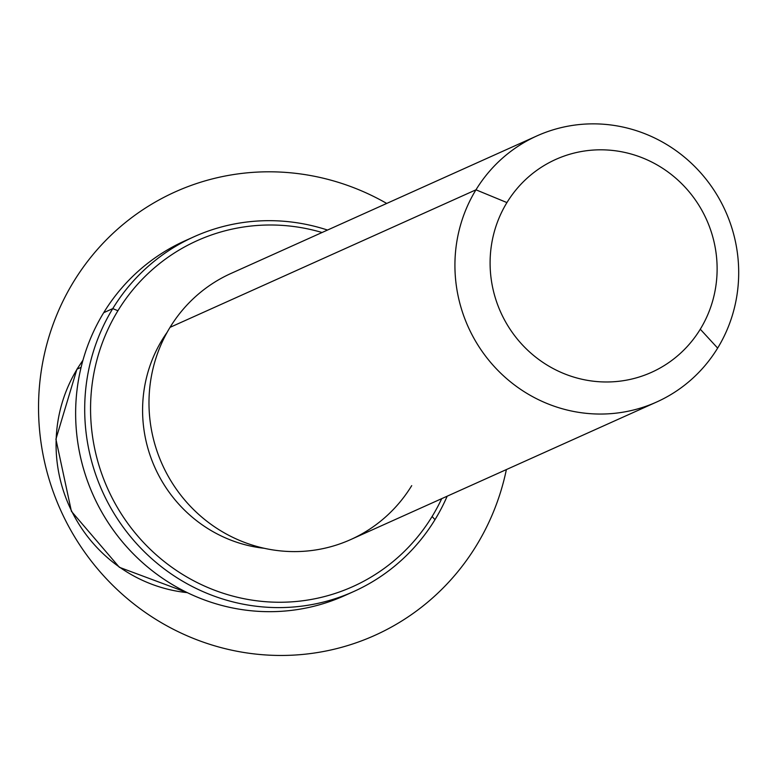 <?xml version="1.0" encoding="UTF-8"?>
<svg xmlns="http://www.w3.org/2000/svg" width="777" height="777" viewBox="0 0 777 777"><rect width="100%" height="100%" fill="white"/><g stroke="black" fill="none" stroke-linecap="round" stroke-linejoin="round"><path stroke-width="1.17" d="M163.568 339.16L162.228 339.763A136.179 131.653 -114.2 0 1 167.152 332.303A136.179 131.653 65.8 0 0 162.228 339.763L163.568 339.16M264.248 548.29A136.179 131.653 -114.2 0 1 162.228 339.763A136.179 131.653 65.8 0 0 264.248 548.29M656.633 402.02A145.901 141.064 65.8 0 0 717.647 348.096A145.901 141.064 65.8 0 0 702.806 175.262A145.901 141.064 65.8 0 0 536.985 135.878A145.901 141.064 65.8 0 0 475.971 189.811L170.037 327.35L475.971 189.811A145.901 141.064 65.8 0 0 490.811 362.645A145.901 141.064 65.8 0 0 656.633 402.02L350.699 539.568A145.901 141.064 -114.2 0 1 184.877 500.194A145.901 141.064 -114.2 0 1 170.037 327.35A145.901 141.064 65.8 0 0 216.511 528.117A145.901 141.064 65.8 0 0 411.713 485.644M170.037 327.35A145.901 141.064 -114.2 0 1 231.051 273.426L536.985 135.878M475.971 189.811L506.934 202.583A116.725 112.85 65.8 0 0 544.114 363.189A116.725 112.85 65.8 0 0 700.281 329.215L717.647 348.096A145.901 141.064 -114.2 0 1 522.445 390.569A145.901 141.064 -114.2 0 1 475.971 189.811A145.901 141.064 -114.2 0 1 671.173 147.339A145.901 141.064 -114.2 0 1 717.647 348.096L700.281 329.215A116.725 112.85 65.8 0 0 663.102 168.599A116.725 112.85 65.8 0 0 506.934 202.583L475.971 189.811M700.281 329.215A116.725 112.85 -114.2 0 1 544.114 363.189A116.725 112.85 -114.2 0 1 506.934 202.583A116.725 112.85 -114.2 0 1 663.102 168.599A116.725 112.85 -114.2 0 1 700.281 329.215M77.127 369.124A145.901 141.064 -114.2 0 1 82.896 360.431A145.901 141.064 65.8 0 0 77.127 369.124L81.09 367.346L77.127 369.124A145.901 141.064 65.8 0 0 187.296 592.637A145.901 141.064 -114.2 0 1 77.127 369.124A9.722 2.069 -148.6 0 0 76.884 369.328A9.722 2.069 31.4 0 1 77.127 369.124M76.816 369.638A9.722 2.069 31.4 0 1 76.884 369.328L55.915 439.18L71.406 511.315L119.347 567.288L187.51 592.734M189.607 238.811A194.532 188.083 65.8 0 0 103.7 312.694A194.532 188.083 65.8 0 0 125.165 545.075A194.532 188.083 65.8 0 0 349.087 593.541M117.919 310.742A189.675 183.382 -114.2 0 1 322.057 232.508A189.675 183.382 65.8 0 0 117.919 310.742L112.762 308.615A194.532 188.083 65.8 0 0 132.556 539.063A194.532 188.083 65.8 0 0 353.652 591.569A194.532 188.083 65.8 0 0 434.994 519.658A194.532 188.083 65.8 0 0 447.173 496.202A194.532 188.083 -114.2 0 1 434.994 519.658L432.099 516.511A189.675 183.382 -114.2 0 1 178.341 571.726A189.675 183.382 -114.2 0 1 117.919 310.742A189.675 183.382 65.8 0 0 178.341 571.726A189.675 183.382 65.8 0 0 432.099 516.511A189.675 183.382 65.8 0 0 441.715 498.649A189.675 183.382 -114.2 0 1 432.099 516.511L434.994 519.658A194.532 188.083 -114.2 0 1 174.728 576.291A194.532 188.083 -114.2 0 1 112.762 308.615L103.7 312.694L112.762 308.615A194.532 188.083 -114.2 0 1 327.515 230.05A194.532 188.083 65.8 0 0 194.114 236.713A194.532 188.083 65.8 0 0 112.762 308.615L117.919 310.742M353.652 591.569L344.59 595.638A194.532 188.083 -114.2 0 1 123.485 543.142A194.532 188.083 -114.2 0 1 103.7 312.694A194.532 188.083 -114.2 0 1 185.043 240.783L194.114 236.713M386.723 203.438A243.172 235.101 65.8 0 0 38.85 395.046A243.172 235.101 65.8 0 0 244.366 652.554A243.172 235.101 65.8 0 0 506.381 469.58M82.964 360.207L76.884 369.328"/></g></svg>
